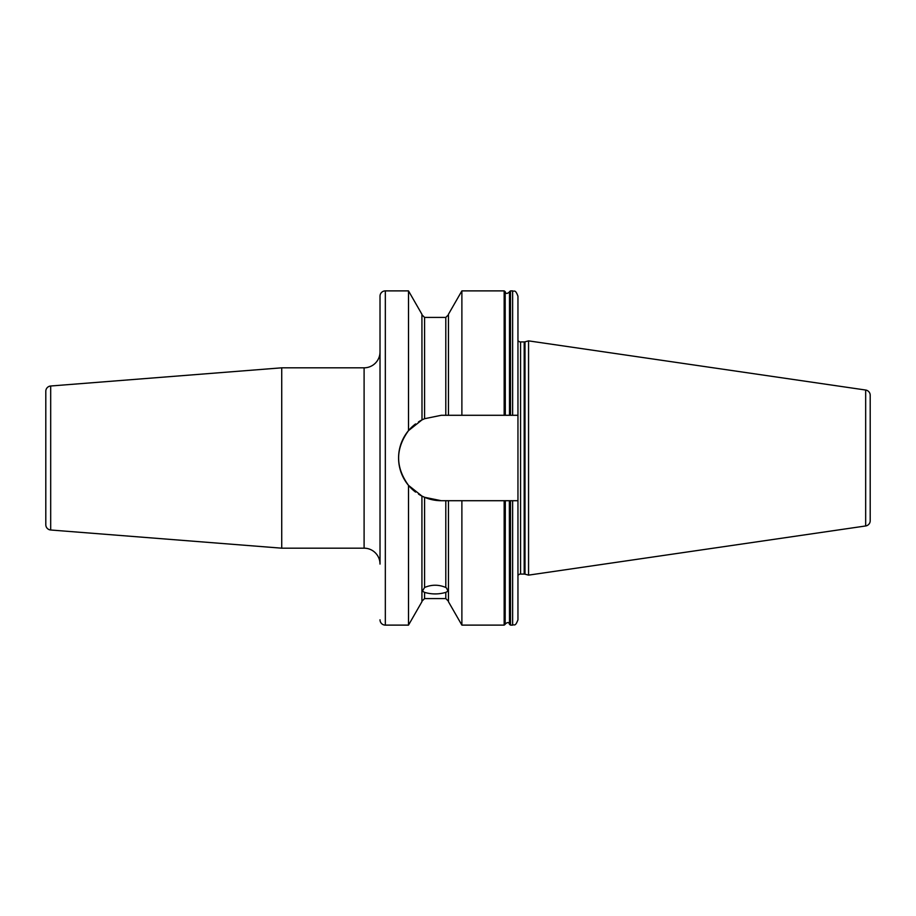 <?xml version="1.0" encoding="UTF-8"?>
<svg xmlns="http://www.w3.org/2000/svg" width="916" height="916" viewBox="0 0 916 916"><rect width="100%" height="100%" fill="white"/><g stroke="black" fill="none" stroke-linecap="round" stroke-linejoin="round"><path stroke-width="1.37" d="M446.584 588.118L447.981 591.175L445.794 592.377C438.73 594.438 431.654 594.438 424.577 592.377L422.402 591.175L424.577 587.488C431.654 584.477 438.73 584.477 445.794 587.488L446.584 588.118M512.639 500.709L512.639 625.113C514.139 623.991 515.124 627.368 517.952 619.8L517.952 500.709L504.166 500.709L504.166 625.113L461.882 625.113L448.451 601.732L448.451 500.709L441.294 500.709L424.577 497.296L421.933 496.071L408.502 485.365C395.323 467.114 395.323 448.874 408.502 430.635L421.921 419.94L424.577 418.704L441.294 415.291L448.451 415.291L448.451 314.268L461.882 290.887L461.882 415.291L448.451 415.291M424.429 418.761L423.787 419.047A42.709 42.709 0 0 1 424.577 418.704L424.577 317.417L421.921 314.76M422.001 419.894L421.921 314.268L408.502 290.887L408.502 430.635M517.952 500.709L517.952 296.2C515.124 288.632 514.139 292.009 512.639 290.887L510.51 290.887L510.51 415.291L517.952 415.291M517.952 334.558L517.952 310.387M517.952 619.8L517.952 581.442M517.952 580.126L517.952 605.613M504.166 500.709L461.882 500.709L461.882 625.113M510.51 415.291L505.311 415.291L505.174 291.632L505.311 415.291L461.882 415.291M509.491 624.368L509.365 500.709L509.491 624.368L510.51 625.113L510.51 500.709M509.491 415.291L509.491 291.632L509.491 415.291M422.997 419.413A42.709 42.709 0 0 0 422.402 419.7M422.345 419.723A42.709 42.709 0 0 0 418.52 421.875M415.532 423.936A42.709 42.709 0 0 0 413.345 425.711M412.956 426.043A42.709 42.709 0 0 0 412.99 489.991M413.379 490.323A42.709 42.709 0 0 0 415.578 492.098M418.555 494.148A42.709 42.709 0 0 0 422.997 496.587M423.753 496.941A42.709 42.709 0 0 0 441.294 500.709M505.311 500.709L505.174 624.368L505.311 500.709M517.952 575.454A3.183 3.183 0 0 1 520.574 574.069L524.181 574.069A3.183 3.183 0 0 1 525.005 574.183L528.555 575.134L528.555 340.866L865.666 390.033L865.666 525.967L528.555 575.134M517.952 340.546A3.183 3.183 0 0 0 520.574 341.931L524.181 341.931A3.183 3.183 0 0 0 525.005 341.817L528.555 340.866M870.2 520.723L870.2 395.277L870.2 520.723A5.301 5.301 0 0 1 865.666 525.967M870.2 395.277A5.301 5.301 0 0 0 865.666 390.033M448.451 500.709L461.882 500.709M421.921 496.06L421.921 601.732L408.502 625.113L408.502 485.365M408.502 290.887L385.327 290.887L385.327 625.113L408.502 625.113M385.327 290.887A5.301 5.301 0 0 0 380.014 296.2L380.014 564.096A15.916 15.916 0 0 0 364.099 548.18L364.099 367.82A15.916 15.916 0 0 0 380.014 351.904L380.014 296.2M385.327 625.113A5.301 5.301 0 0 1 380.014 619.8M281.727 367.82L50.689 386.002L50.689 529.998L281.727 548.18L281.727 367.82L364.099 367.82M281.727 548.18L364.099 548.18M50.689 529.998A5.301 5.301 0 0 1 45.8 524.719L45.8 391.281A5.301 5.301 0 0 1 50.689 386.002M445.794 587.488L445.794 500.709M448.451 601.24L445.794 598.583L445.794 592.377M445.794 415.291L445.794 317.417L448.451 314.76M424.577 592.377L424.577 598.583L421.921 601.24M424.577 497.296L424.577 587.488M512.639 415.291L512.639 290.887M504.166 415.291L504.166 290.887L461.882 290.887M520.574 574.069L520.574 341.931M524.181 574.069L524.181 341.931M525.005 574.183L525.005 341.817M445.794 598.583L424.577 598.583M445.794 317.417L424.577 317.417M512.639 625.113L510.51 625.113M510.51 290.887L509.491 291.632M505.311 292.055C505.472 291.998 505.586 295.158 509.365 292.055M509.365 623.945C509.204 624.002 509.078 620.842 505.311 623.945M505.174 291.632L504.166 290.887M504.166 625.113L505.174 624.368"/></g></svg>

